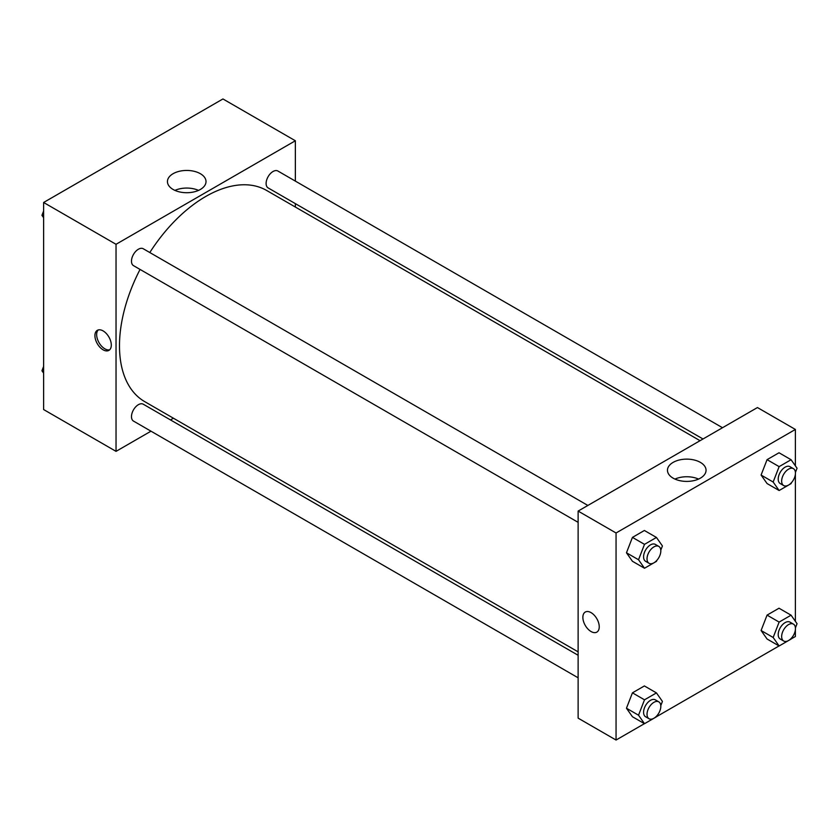 <?xml version="1.0" encoding="UTF-8"?>
<svg xmlns="http://www.w3.org/2000/svg" width="839" height="839" viewBox="0 0 839 839"><rect width="100%" height="100%" fill="white"/><g stroke="black" fill="none" stroke-linecap="round" stroke-linejoin="round"><path stroke-width="1.26" d="M150.978 431.183L116.034 451.361L43.618 409.547L43.618 202.482L222.943 98.96L295.359 140.763L295.359 181.109M295.359 203.636L295.359 207.044M173.086 173.704A19.287 11.138 180 0 1 194.113 171.292A19.287 11.138 180 0 1 206.016 181.581A19.287 11.138 180 0 1 186.73 192.718A19.287 11.138 180 0 1 167.443 181.581A19.287 11.138 180 0 1 173.086 173.704M116.034 451.361L116.034 244.296L43.618 202.482M116.034 244.296L295.359 140.763M198.539 190.39A19.287 11.138 0 0 0 174.921 190.39M103.103 349.821A11.578 6.691 60 0 1 95.541 339.606A11.578 6.691 60 0 1 97.314 330.335A11.578 6.691 60 0 1 108.902 337.016A11.578 6.691 60 0 1 108.902 350.387A11.578 6.691 60 0 1 103.103 349.821M98.247 329.937A11.578 6.691 -120 0 0 97.534 339.407A11.578 6.691 -120 0 0 104.844 348.814A11.578 6.691 -120 0 0 109.699 349.779M173.432 418.221L170.485 419.92M587.877 505.456L143.259 248.753A9.753 5.632 120 0 0 133.506 254.385A9.753 5.632 120 0 0 133.506 265.648L578.123 522.34M578.123 655.269L143.259 404.209A9.753 5.632 120 0 0 135.74 406.821A9.753 5.632 120 0 0 131.482 416.637A9.753 5.632 120 0 0 133.506 421.094L578.123 677.797M722.505 427.722L277.887 171.02A9.753 5.632 120 0 0 270.368 173.642A9.753 5.632 120 0 0 266.11 183.458A9.753 5.632 120 0 0 268.134 187.915L702.998 438.986M140.05 269.424A121.917 70.392 120 0 0 119.484 345.836A121.917 70.392 120 0 0 144.738 401.65L578.123 651.861M700.051 440.695L266.655 190.474A121.917 70.392 120 0 0 149.803 252.529M644.436 723.658L616.057 740.04L578.123 718.142L578.123 511.077L757.449 407.555L795.382 429.453L795.382 465.855M656.486 716.705L779.064 645.936M791.114 638.972L795.382 636.518L795.382 629.753M626.46 552.786L632.438 561.281L626.46 552.786L632.438 537.39L626.46 552.786L638.531 559.749L644.499 544.354L656.455 537.453L662.422 545.958L660.796 550.153M644.383 530.489L632.438 537.39L644.383 530.489L656.455 537.453M761.088 475.052L767.066 483.547L761.088 475.052L767.066 459.657L761.088 475.052L773.159 482.026L779.127 466.631L791.072 459.73L797.05 468.225L795.424 472.43M779.011 452.766L767.066 459.657L779.011 452.766L791.072 459.73M761.088 630.509L767.066 639.003L761.088 630.509L767.066 615.113L761.088 630.509L773.159 637.483L779.127 622.087L791.072 615.186L797.05 623.681L795.424 627.887M779.011 608.223L767.066 615.113L779.011 608.223L791.072 615.186M616.057 740.04L616.057 532.985L795.382 429.453M795.382 474.297L795.382 621.311M626.46 708.231L632.438 716.737L626.46 708.231L632.438 692.846L626.46 708.231L638.531 715.206L644.499 699.81L656.455 692.909L662.422 701.414L660.796 705.609M644.383 685.945L632.438 692.846L644.383 685.945L656.455 692.909M673.109 478.146A19.287 11.138 180 0 1 667.466 470.27A19.287 11.138 180 0 1 686.753 459.132A19.287 11.138 180 0 1 706.05 470.27A19.287 11.138 180 0 1 694.136 480.558A19.287 11.138 180 0 1 673.109 478.146M616.057 532.985L578.123 511.077M599.245 626.806A11.578 6.691 60 0 1 596.854 632.113A11.578 6.691 60 0 1 585.265 625.422A11.578 6.691 60 0 1 585.265 612.051A11.578 6.691 60 0 1 594.19 615.155A11.578 6.691 60 0 1 599.245 626.806M698.562 479.079A19.287 11.138 0 0 0 674.944 479.079M585.265 612.04A11.578 6.691 -120 0 0 585.265 625.422A11.578 6.691 -120 0 0 596.854 632.103M656.822 560.4L656.455 561.354L644.499 568.244L638.531 559.749M658.804 546.399L655.353 544.406A9.753 5.632 120 0 0 647.834 547.018A9.753 5.632 120 0 0 643.576 556.834A9.753 5.632 120 0 0 645.6 561.301L649.05 563.294A9.753 5.632 120 0 0 658.804 557.662A9.753 5.632 120 0 0 658.804 546.399A9.753 5.632 120 0 0 651.284 549.01A9.753 5.632 120 0 0 647.026 558.826A9.753 5.632 120 0 0 649.05 563.294M644.499 568.244L632.438 561.281M644.499 544.354L632.438 537.39M791.439 482.677L791.072 483.621L779.127 490.521L773.159 482.026M793.432 468.665L789.981 466.683A9.753 5.632 120 0 0 782.462 469.295A9.753 5.632 120 0 0 778.204 479.111A9.753 5.632 120 0 0 780.228 483.568L783.678 485.561A9.753 5.632 120 0 0 793.432 479.929A9.753 5.632 120 0 0 793.432 468.665A9.753 5.632 120 0 0 785.912 471.287A9.753 5.632 120 0 0 781.654 481.104A9.753 5.632 120 0 0 783.678 485.561M779.127 490.521L767.066 483.547M779.127 466.631L767.066 459.657M656.822 715.856L656.455 716.8L644.499 723.7L638.531 715.206M658.804 701.855L655.353 699.862A9.753 5.632 120 0 0 647.834 702.474A9.753 5.632 120 0 0 643.576 712.29A9.753 5.632 120 0 0 645.6 716.758L649.05 718.74A9.753 5.632 120 0 0 658.804 713.119A9.753 5.632 120 0 0 658.804 701.855A9.753 5.632 120 0 0 651.284 704.466A9.753 5.632 120 0 0 647.026 714.283A9.753 5.632 120 0 0 649.05 718.74M644.499 723.7L632.438 716.737M644.499 699.81L632.438 692.846M791.439 638.133L791.072 639.077L779.127 645.978L773.159 637.483M793.432 624.122L789.981 622.129A9.753 5.632 120 0 0 782.462 624.751A9.753 5.632 120 0 0 778.204 634.567A9.753 5.632 120 0 0 780.228 639.024L783.678 641.017A9.753 5.632 120 0 0 793.432 635.385A9.753 5.632 120 0 0 793.432 624.122A9.753 5.632 120 0 0 785.912 626.733A9.753 5.632 120 0 0 781.654 636.549A9.753 5.632 120 0 0 783.678 641.017M779.127 645.978L767.066 639.003M779.127 622.087L767.066 615.113M43.618 217.689L41.95 215.319L43.618 211.008M47.886 200.028L59.936 193.064M43.618 216.284L41.95 215.319M182.514 122.295L194.564 115.342M43.618 373.145L41.95 370.775L43.618 366.465M43.618 371.74L41.95 370.775"/></g></svg>

